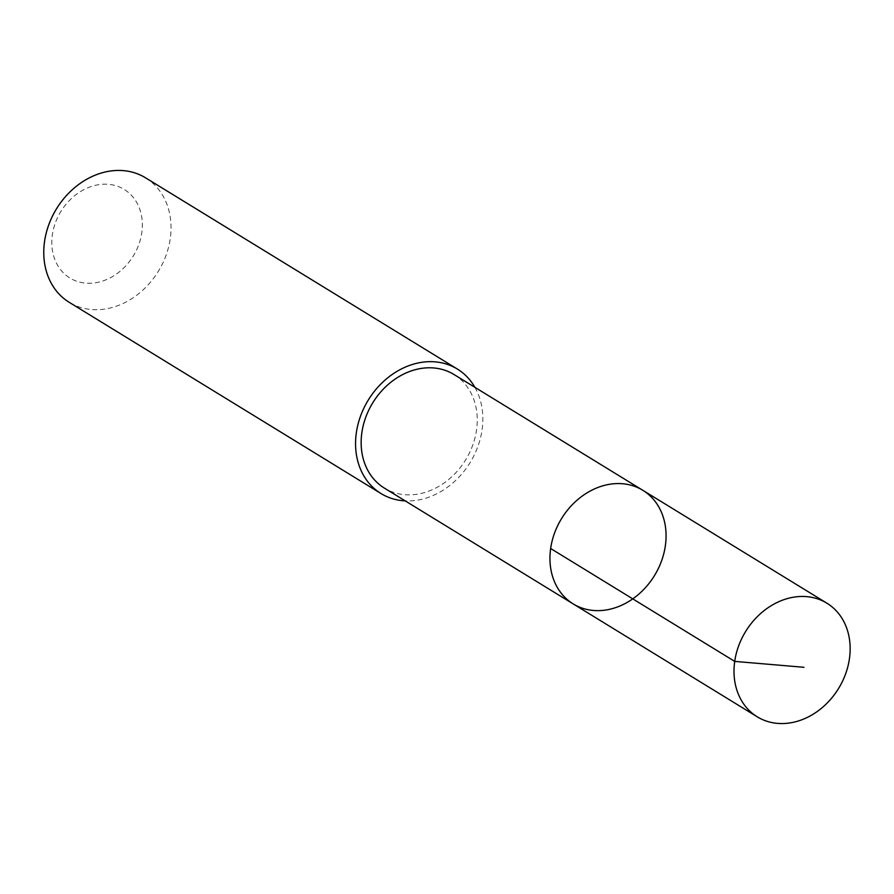 <?xml version="1.0" encoding="UTF-8"?>
<svg xmlns="http://www.w3.org/2000/svg" width="894" height="894" viewBox="0 0 894 894"><rect width="100%" height="100%" fill="white"/><g stroke="black" fill="none" stroke-linecap="round" stroke-linejoin="round"><path stroke-width="0.67" stroke-dasharray="4.47 3.35" d="M573.177 603.897A66.625 54.512 121.5 0 0 656.509 572.082A66.625 54.512 121.5 0 0 642.842 490.314M454.029 374.53A66.614 54.5 -58.5 0 1 467.707 456.286A66.614 54.5 -58.5 0 1 384.375 488.102M474.893 387.314A73.017 59.742 -58.5 0 1 470.132 462.544A73.017 59.742 -58.5 0 1 405.239 500.886M145.577 177.828A73.017 59.742 -58.5 0 1 158.327 271.307A73.017 59.742 -58.5 0 1 69.229 302.328M59.25 214.269A51.941 42.499 -58.5 0 1 137.542 204.022A51.941 42.499 -58.5 0 1 94.418 282.929A51.941 42.499 -58.5 0 1 59.25 214.269"/><path stroke-width="1.34" d="M573.177 603.897L384.375 488.102A66.614 54.5 -58.5 0 1 370.708 406.345A66.614 54.5 -58.5 0 1 454.029 374.53L642.842 490.314A66.625 54.512 121.5 0 0 561.544 518.609A66.625 54.512 121.5 0 0 573.177 603.897A66.625 54.512 121.5 0 0 656.509 572.082A66.625 54.512 121.5 0 0 642.842 490.314A66.625 54.512 121.5 0 0 561.544 518.609A66.625 54.512 121.5 0 0 573.177 603.897L757.24 716.809A66.637 54.512 -58.5 0 1 743.573 635.031A66.637 54.512 -58.5 0 1 826.916 603.204A66.637 54.512 -58.5 0 1 840.595 684.983A66.637 54.512 -58.5 0 1 757.24 716.809M405.239 500.886A73.017 59.742 -58.5 0 1 381.023 493.555A73.017 59.742 -58.5 0 1 366.037 403.932A73.017 59.742 -58.5 0 1 457.382 369.066A73.017 59.742 -58.5 0 1 474.893 387.314M381.023 493.555L69.229 302.328A73.017 59.742 -58.5 0 1 54.243 212.705A73.017 59.742 -58.5 0 1 145.577 177.828L457.382 369.066M550.648 548.503L734.712 661.392L803.974 667.293M642.842 490.314L826.916 603.204"/></g></svg>
